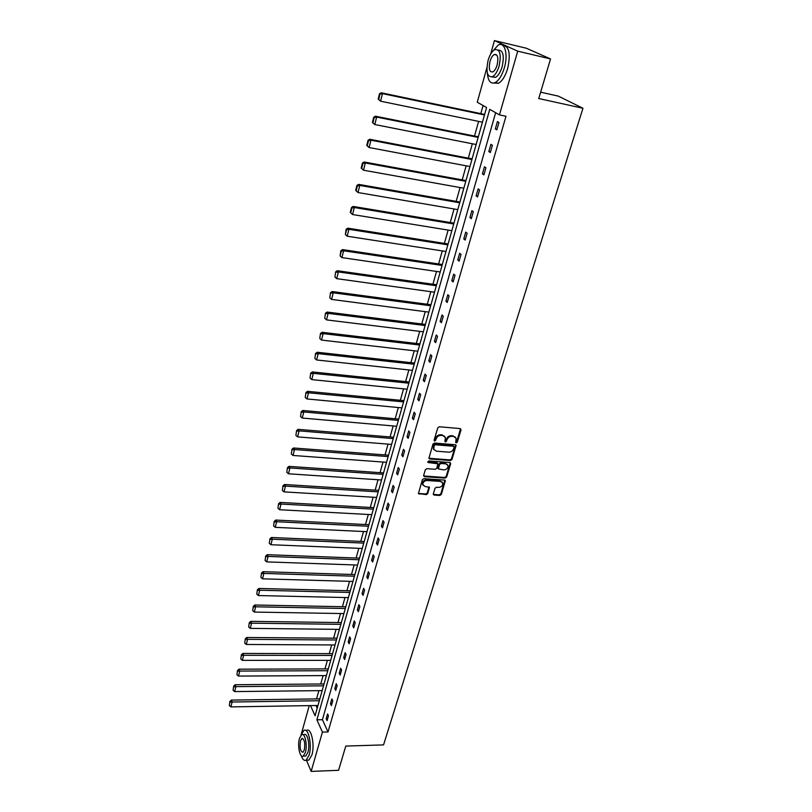 <?xml version="1.0" encoding="UTF-8"?>
<svg xmlns="http://www.w3.org/2000/svg" width="812" height="812" viewBox="0 0 812 812"><rect width="100%" height="100%" fill="white"/><g stroke="black" fill="none" stroke-linecap="round" stroke-linejoin="round"><path stroke-width="1.22" d="M456.232 442.905L457.288 442.164L461.043 429.863L460.242 428.604L439.302 426.757L437.78 427.833L434.095 440.246L434.674 441.129L436.206 438.784C437.11 436.541 438.724 435.405 441.058 435.374L442.804 435.516L445.423 437.506L444.925 441.586L445.494 442.022L447.036 439.688C447.94 437.455 449.543 436.318 451.858 436.288L453.593 436.43L456.182 438.378L455.674 442.479L456.232 442.905M455.725 442.296L456.78 441.566L460.556 428.675M434.176 440.52L435.709 438.175L436.206 438.784M444.996 441.413L446.529 439.079L447.036 439.688M433.293 493.919L434.095 495.107L439.84 495.462L441.322 494.427L445.341 480.674L444.54 480.075L423.864 478.664L422.372 479.719L418.424 493.564L426.27 494.62L427.751 493.574L429.457 487.342L425.153 486.51L422.93 484.855C422.798 482.298 424.138 480.836 426.95 480.491L440.551 481.404L442.723 483.008C442.875 485.566 441.545 487.027 438.734 487.393L436.48 487.251L434.999 488.286L433.293 493.919M490.661 54.11L494.427 40.6L526.328 48.212L550.546 58.931L538.742 98.536L582.955 108.27L383.548 744.898L345.79 746.076L338.574 770.304L311.158 771.4L306.439 760.194M550.546 58.931L517.721 51.166L499.451 114.888L489.748 109.346L316.893 719.808L322.425 732.109L311.158 771.4M495.635 112.716L322.425 719.696L328.018 731.957L505.988 116.268L499.451 114.888M328.018 731.957L322.425 732.109M450.498 460.536L451.99 459.48L456.121 445.352L455.319 444.753L434.461 443.047L432.948 444.113L428.898 458.333L429.721 458.963L450.498 460.536L450 459.917L451.492 458.871L455.633 444.824M450.69 463.743L446.62 477.07L445.138 478.106L424.453 476.685L423.631 475.477L425.336 469.732L426.838 468.676L435.283 469.285L436.775 468.24L437.932 463.814L428.3 462.546L427.721 462.109L428.777 460.942L449.899 462.525L450.69 463.743L450.193 463.124L446.133 476.441L446.62 477.07M494.427 40.6L517.721 51.166M582.955 108.27L558.28 96.11L540.63 92.182M483.079 105.54L480.805 113.639M478.623 121.394L474.512 136.051M472.351 143.765L468.311 158.137M466.159 165.81L462.201 179.909M460.059 187.542L456.182 201.366M454.05 208.968L450.244 222.518M448.122 230.09L444.387 243.387M442.276 250.908L438.622 263.951M436.521 271.441L432.928 284.241M430.837 291.691L427.305 304.246M425.234 311.656L421.773 323.978M419.702 331.357L416.312 343.446M414.252 350.784L410.923 362.649M408.872 369.957L405.604 381.599M403.564 388.867L400.357 400.296M398.327 407.522L395.18 418.748M393.16 425.935L390.064 436.957M388.055 444.113L385.02 454.923M383.02 462.048L380.046 472.665M378.057 479.75L375.134 490.174M373.155 497.228L370.282 507.459M368.313 514.473L365.491 524.522M363.532 531.515L360.761 541.381M358.813 548.333L356.092 558.017M354.154 564.939L351.474 574.449M349.546 581.341L346.927 590.679M344.998 597.53L342.42 606.716M340.512 613.537L337.985 622.55M336.077 629.33L333.59 638.191M331.692 644.941L329.256 653.64M327.368 660.369L324.973 668.905M323.095 675.604L320.74 683.998M318.862 690.657L316.558 698.899M315.959 705.506L317.198 708.226M301.15 734.677L309.24 705.618M310.499 705.598L315.076 715.768L486.571 107.529L477.263 102.221L486.906 67.599M322.425 719.696L316.893 719.808M326.191 718.711L327.561 713.931L328.444 715.849L327.074 720.64L326.191 718.711L327.632 718.681M330.484 703.73L331.864 698.899L332.778 700.797L331.387 705.638L330.484 703.73L331.935 703.71M334.828 688.576L336.229 683.674L337.153 685.561L335.742 690.464L334.828 688.576L336.29 688.556M339.233 673.229L340.654 668.276L341.588 670.133L340.157 675.097L339.233 673.229L340.695 673.219M343.689 657.7L345.12 652.675L346.074 654.513L344.633 659.547L343.689 657.7L345.161 657.7M348.196 641.967L349.647 636.882L350.622 638.709L349.15 643.794L348.196 641.967L349.678 641.977M352.763 626.042L354.235 620.896L355.22 622.702L353.738 627.849L352.763 626.042L354.245 626.062M357.382 609.924L358.874 604.717L359.878 606.483L358.376 611.71L357.382 609.924L358.884 609.954M362.061 593.602L363.583 588.324L364.588 590.07L363.076 595.358L362.061 593.602L363.573 593.633M366.811 577.068L368.343 571.719L369.369 573.445L367.836 578.804L366.811 577.068L368.313 577.109M371.612 560.321L373.165 554.911L374.21 556.606L372.647 562.026L371.612 560.321L373.124 560.371M376.474 543.36L378.047 537.879L379.113 539.554L377.529 545.045L376.474 543.36L377.996 543.431M381.396 526.186L382.99 520.624L384.076 522.278L382.472 527.841L381.396 526.186L382.929 526.257M386.39 508.779L388.004 503.156L389.1 504.77L387.486 510.403L386.39 508.779L387.923 508.86M391.445 491.148L393.079 485.444L394.196 487.038L392.561 492.752L391.445 491.148L392.988 491.24M396.571 473.284L398.225 467.509L399.362 469.072L397.697 474.858L396.571 473.284L398.124 473.386M401.757 455.177L403.442 449.33L404.599 450.863L402.914 456.72L401.757 455.177L403.32 455.299M407.025 436.836L408.72 430.908L409.898 432.4L408.192 438.348L407.025 436.836L408.588 436.968M412.354 418.241L414.079 412.232L415.277 413.704L413.541 419.723L412.354 418.241L413.927 418.383M417.754 399.402L419.499 393.302L420.717 394.744L418.962 400.844L417.754 399.402L419.337 399.555M423.235 380.3L425.001 374.119L426.239 375.52L424.463 381.711L423.235 380.3L424.818 380.463M428.787 360.934L430.583 354.671L431.842 356.042L430.035 362.314L428.787 360.934L430.38 361.117M434.42 341.304L436.237 334.96L437.516 336.28L435.689 342.644L434.42 341.304L436.024 341.497M440.124 321.4L441.972 314.965L443.271 316.254L441.423 322.699L440.124 321.4L441.738 321.603M445.91 301.211L447.788 294.685L449.107 295.933L447.229 302.48L445.91 301.211L447.534 301.435M451.787 280.749L453.685 274.121L455.035 275.339L453.126 281.967L451.787 280.749L453.411 280.982M457.735 259.982L459.663 253.263L461.033 254.44L459.105 261.17L457.735 259.982L459.369 260.236M463.774 238.921L465.733 232.11L467.133 233.237L465.164 240.068L463.774 238.921L465.418 239.185M469.904 217.565L471.884 210.653L473.305 211.729L471.315 218.661L469.904 217.565L471.559 217.839M476.116 195.885L478.126 188.871L479.577 189.917L477.557 196.94L476.116 195.885L477.781 196.179M482.429 173.89L484.47 166.775L485.941 167.769L483.891 174.905L482.429 173.89L484.094 174.204M488.824 151.58L490.895 144.353L492.397 145.297L490.316 152.534L488.824 151.58L490.499 151.905M495.32 128.925L497.421 121.597L498.954 122.49L496.842 129.839L495.32 128.925L497.005 129.27M455.39 437.16L453.593 436.43M446.529 439.079C447.432 436.856 449.046 435.719 451.35 435.689L453.086 435.831M444.641 436.277L442.804 435.516M435.709 438.175C436.612 435.932 438.226 434.796 440.561 434.765L442.307 434.917M428.868 458.252L450 459.917M454.121 447.128L453.563 446.255L435.262 444.773L434.207 445.514L433.679 449.178L436.328 451.188L448.823 452.162C451.117 452.122 452.71 450.995 453.614 448.792L454.121 447.128M433.943 449.777L433.212 446.58L434.765 444.164L453.055 445.646M423.6 475.954L444.651 477.486L446.133 476.441M437.546 463.337L436.623 462.576L427.822 461.926L428.3 462.546M443.981 469.915C446.833 469.549 448.163 468.067 447.991 465.459L445.829 463.845L441.028 463.49L439.536 464.545L438.378 468.96L443.981 469.915M447.331 464.444L445.829 463.845M438.358 468.859L437.901 467.732L439.048 463.926L440.54 462.87L445.331 463.226M450.193 463.124L450.224 462.607M442.083 482.013L440.551 481.404M423.072 485.221L422.463 484.216C422.321 481.658 423.661 480.207 426.473 479.851L440.063 480.775M418.393 493.442L425.792 493.98L427.274 492.935L429 486.824M433.253 494.376L439.363 494.823L440.835 493.787L444.885 480.156M484.622 114.431L381.183 92.781L382.442 93.624L484.48 114.959M482.44 122.186L380.574 101.185L378.179 99.084L378.686 99.419L379.986 94.131L379.488 93.796L378.179 99.084M379.986 94.131L382.442 93.624L380.574 101.185L378.686 99.419M379.488 93.796L381.183 92.781M542.771 55.49L538.975 53.805M487.342 72.989C488.032 81.129 490.661 84.316 495.249 82.54C499.004 80.307 502.049 75.374 504.374 67.731C508.424 54.302 504.699 41.199 498.142 45.127L492.336 51.674M493.889 83.047L498.517 83.271C502.293 81.038 505.338 76.115 507.673 68.492C510.809 53.836 509.185 46.132 502.79 45.391M498.284 50.141C503.146 50.171 504.445 55.673 502.161 66.655C500.496 72.156 498.304 75.719 495.584 77.343L491.97 76.917M499.126 65.955C501.44 54.292 499.948 48.872 494.66 49.694C491.899 51.369 489.707 54.983 488.063 60.514C485.779 72.075 487.281 77.455 492.569 76.663C495.279 75.039 497.462 71.466 499.126 65.955M490.001 61.468C488.519 68.929 489.494 72.4 492.894 71.882C494.65 70.837 496.061 68.533 497.127 64.97C498.619 57.469 497.654 53.978 494.244 54.505C492.478 55.581 491.057 57.906 490.001 61.468M301.242 755.647C302.612 759.524 304.246 761.047 306.134 760.205L309.118 755.109C312.285 744.98 308.408 727.247 303.861 730.475L300.968 735.236M307.048 760.174L308.885 760.103L311.889 755.018C315.066 744.888 311.169 727.187 306.601 730.414L305.728 730.435M302.967 734.657L304.155 734.616C307.433 732.302 310.214 745.061 307.941 752.338L305.789 756.023L304.459 756.073M305.393 752.43C307.657 745.142 304.896 732.373 301.628 734.687L299.466 738.433C297.243 745.629 299.922 758.367 303.241 756.114L305.393 752.43M300.501 740.889C299.537 747.75 300.349 751.547 302.937 752.288L304.327 749.912C305.302 743.021 304.49 739.204 301.902 738.484L300.501 740.889M478.319 136.812L375.398 116.197L376.646 117.09L478.146 137.39M476.136 144.516L374.799 124.54L372.434 122.439L372.921 122.795L374.21 117.588L373.713 117.232L372.434 122.439M374.21 117.588L376.646 117.09L374.799 124.54L372.921 122.795M373.713 117.232L375.398 116.197M472.097 158.858L369.714 139.268L370.932 140.212L471.914 159.507M469.935 166.521L369.115 147.54L366.77 145.439L367.247 145.825L368.516 140.689L368.029 140.314L366.77 145.439M368.516 140.689L370.932 140.212L369.115 147.54L367.247 145.825M368.029 140.314L369.714 139.268M465.966 180.589L364.111 161.984L365.298 162.979L465.773 181.299M463.814 188.222L363.512 170.205L361.188 168.104L361.665 168.51L362.913 163.445L362.436 163.05L361.188 168.104M362.913 163.445L365.298 162.979L363.512 170.205L361.665 168.51M362.436 163.05L364.111 161.984M459.927 202.015L358.589 184.375L359.757 185.42L459.714 202.787M457.785 209.608L358.001 192.535L355.697 190.434L356.153 190.85L357.382 185.867L356.915 185.451L355.697 190.434M357.382 185.867L359.757 185.42L358.001 192.535L356.153 190.85M356.915 185.451L358.589 184.375M453.969 223.138L353.149 206.441L354.296 207.527L453.735 223.97M451.848 230.689L352.56 214.541L350.733 212.876L351.941 207.963L351.484 207.527L350.276 212.439L350.733 212.876M351.941 207.963L354.296 207.527L352.56 214.541M351.484 207.527L353.149 206.441M448.102 243.965L347.78 228.172L348.906 229.309L447.848 244.848M445.981 251.476L347.201 236.221L345.384 234.577L346.582 229.735L346.125 229.278L345.384 234.577M346.582 229.735L348.906 229.309L347.201 236.221M346.125 229.278L347.78 228.172M442.307 264.509L342.502 249.599L343.608 250.776L442.043 265.443M440.205 271.979L341.923 257.597L340.116 255.963L341.294 251.192L340.847 250.715L340.116 255.963M341.294 251.192L343.608 250.776L341.923 257.597M340.847 250.715L342.502 249.599M436.602 284.758L337.284 270.721L338.371 271.939L436.318 285.743M434.501 292.198L336.716 278.658L334.92 277.044L335.65 271.847L334.92 277.044M336.077 272.335L338.371 271.939L336.716 278.658M335.65 271.847L337.284 270.721M430.969 304.733L332.159 291.538L333.214 292.797L430.675 305.779M428.878 312.133L331.58 299.415L329.804 297.821L330.514 292.675L329.804 297.821M330.941 293.183L333.214 292.797L331.58 299.415M330.514 292.675L332.159 291.538M425.407 324.435L327.094 312.062L328.139 313.361L425.102 325.531M423.336 331.803L326.525 319.887L324.749 318.304L325.46 313.219L324.749 318.304M325.876 313.736L328.139 313.361L326.525 319.887M325.46 313.219L327.094 312.062M419.926 343.872L322.1 332.291L323.125 333.63L419.611 345.009M417.865 351.2L321.532 340.076L319.776 338.502L320.476 333.468L319.776 338.502M320.892 333.996L323.125 333.63L321.532 340.076M320.476 333.468L322.1 332.291M414.526 363.055L317.177 352.246L318.182 353.626L414.191 364.233M412.466 370.343L316.619 359.97L314.873 358.427L315.563 353.433L314.873 358.427M315.969 353.981L318.182 353.626L316.619 359.97M315.563 353.433L317.177 352.246M409.187 381.975L312.326 371.926L313.31 373.337L408.842 383.203M407.147 389.222L311.767 379.6L310.032 378.067L310.712 373.114L310.032 378.067M311.108 373.682L313.31 373.337L311.767 379.6M310.712 373.114L312.326 371.926M403.929 400.641L307.535 391.333L308.509 392.785L403.564 401.91M401.889 407.857L306.987 398.956L305.261 397.433L305.931 392.531L305.261 397.433M306.327 393.109L308.509 392.785L306.987 398.956M305.931 392.531L307.535 391.333M398.733 419.063L302.815 410.476L303.769 411.958L398.357 420.383M396.703 426.249L302.267 418.048L300.552 416.546L301.222 411.684L300.552 416.546M301.597 412.283L303.769 411.958L302.267 418.048M301.222 411.684L302.815 410.476M393.607 437.242L298.156 429.355L299.09 430.878L393.221 438.602M391.587 444.397L297.608 436.886L295.903 435.394L296.573 430.583L295.903 435.394M296.938 431.182L299.09 430.878L297.608 436.886M296.573 430.583L298.156 429.355M388.542 455.187L293.558 447.991L294.482 449.533L388.146 456.588M386.542 462.302L293.02 455.461L291.325 453.989L291.985 449.219L291.325 453.989M292.35 449.838L294.482 449.533L293.02 455.461M291.985 449.219L293.558 447.991M383.548 472.909L289.031 466.372L289.935 467.945L383.142 474.34M381.559 479.983L288.483 473.792L286.809 472.33L287.458 467.61L286.809 472.33M287.813 468.24L289.935 467.945L288.483 473.792M287.458 467.61L289.031 466.372M378.615 490.387L284.555 484.5L285.448 486.114L378.199 491.869M376.636 497.431L284.017 491.879L282.343 490.438L282.982 485.749L282.343 490.438M283.337 486.398L285.448 486.114L284.017 491.879M282.982 485.749L284.555 484.5M373.753 507.652L280.14 502.405L281.013 504.039L373.327 509.165M371.774 514.666L279.602 509.733L277.948 508.302L278.577 503.653L277.948 508.302M278.922 504.313L281.013 504.039L279.602 509.733M278.577 503.653L280.14 502.405M368.942 524.694L275.786 520.066L276.638 521.73L368.506 526.247M366.983 531.677L275.258 527.343L273.603 525.922L274.233 521.324L273.603 525.922M274.568 521.994L276.638 521.73L275.258 527.343M274.233 521.324L275.786 520.066M364.202 541.533L271.482 537.493L272.325 539.188L363.756 543.106M362.243 548.465L270.954 544.73L269.31 543.329L269.939 538.762L269.31 543.329M270.274 539.442L272.325 539.188L270.954 544.73M269.939 538.762L271.482 537.493M359.513 558.148L267.239 554.697L268.072 556.413L359.056 559.762M357.564 565.05L266.712 561.894L265.077 560.503L265.697 555.976L265.077 560.503M266.021 556.667L268.072 556.413L266.712 561.894M265.697 555.976L267.239 554.697M354.885 574.561L263.047 571.689L263.87 573.424L354.428 576.205M352.946 581.433L262.53 578.834L260.906 577.454L261.515 572.967L260.906 577.454M261.84 573.668L263.87 573.424L262.53 578.834M261.515 572.967L263.047 571.689M350.317 590.771L258.916 588.456L259.718 590.222L349.84 592.445M348.389 597.612L258.399 595.561L256.785 594.191L257.384 589.745L256.785 594.191M257.698 590.456L259.718 590.222L258.399 595.561M257.384 589.745L258.916 588.456M345.8 606.777L254.836 605.011L255.618 606.797L345.323 608.492M343.882 613.588L254.318 612.065L252.715 610.715L253.303 606.31L252.715 610.715M253.618 607.021L255.618 606.797L254.318 612.065M253.303 606.31L254.836 605.011M341.344 622.591L250.796 621.353L251.568 623.169L340.857 624.337M339.436 629.371L250.289 628.376L248.685 627.026L249.284 622.662L248.685 627.026M249.588 623.383L251.568 623.169L250.289 628.376M249.284 622.662L250.796 621.353M336.939 638.212L246.818 637.491L247.579 639.338L336.442 639.988M335.041 644.961L246.31 644.474L244.716 643.134L245.305 638.8L244.716 643.134M245.61 639.541L247.579 639.338L246.31 644.474M245.305 638.8L246.818 637.491M332.585 653.65L242.889 653.437L243.63 655.294L332.078 655.446M330.697 660.369L242.382 660.369L240.799 659.05L241.377 654.756L240.799 659.05M241.671 655.497L243.63 655.294L242.382 660.369M241.377 654.756L242.889 653.437M328.292 668.895L239.002 669.179L239.733 671.057L327.774 670.722M326.404 675.584L238.495 676.071L236.931 674.762L237.5 670.499L236.931 674.762M237.794 671.25L239.733 671.057L238.495 676.071M237.5 670.499L239.002 669.179M324.039 683.968L235.165 684.729L235.886 686.627L323.521 685.815M322.161 690.616L234.668 691.58L233.105 690.281L233.673 686.059L233.105 690.281M233.957 686.82L235.886 686.627L234.668 691.58M233.673 686.059L235.165 684.729M319.847 698.858L231.379 700.086L232.09 702.004L319.309 700.736M317.979 705.476L230.882 706.897L229.329 705.608L229.887 701.416L229.329 705.608M230.172 702.187L232.09 702.004L230.882 706.897M229.887 701.416L231.379 700.086M456.78 441.566L457.288 442.164M435.242 439.779L435.729 440.378M446.052 440.672L446.549 441.281M451.35 435.689L451.858 436.288M440.561 434.765L441.058 435.374M460.526 429.274L461.043 429.863M429.243 458.344L429.721 458.963M455.613 445.382L456.121 445.991M451.492 458.871L451.99 459.48M434.765 444.164L435.262 444.773M433.709 444.905L434.207 445.514M433.212 446.58L433.699 447.199M444.651 477.486L445.138 478.106M423.976 476.055L424.453 476.685M436.623 462.576L437.11 463.205M440.54 462.87L441.028 463.49M439.048 463.926L439.536 464.545M437.901 467.732L438.389 468.351M426.473 479.851L426.95 480.491M428.969 487.291L429.446 487.931M427.274 492.935L427.751 493.574M425.792 493.98L426.27 494.62M418.789 493.534L419.256 494.183M444.844 480.643L445.331 481.272M440.835 493.787L441.322 494.427M439.363 494.823L439.84 495.462M433.618 494.467L434.095 495.107M433.192 448.569L433.679 449.178M437.891 468.331L438.378 468.96M422.463 484.216L422.93 484.855M496.853 55.114L494.244 54.505M495.584 77.343L492.569 76.663M495.249 82.54L498.517 83.271M302.754 738.463L301.902 738.484M305.789 756.023L303.241 756.114M306.134 760.205L308.885 760.103"/></g></svg>
